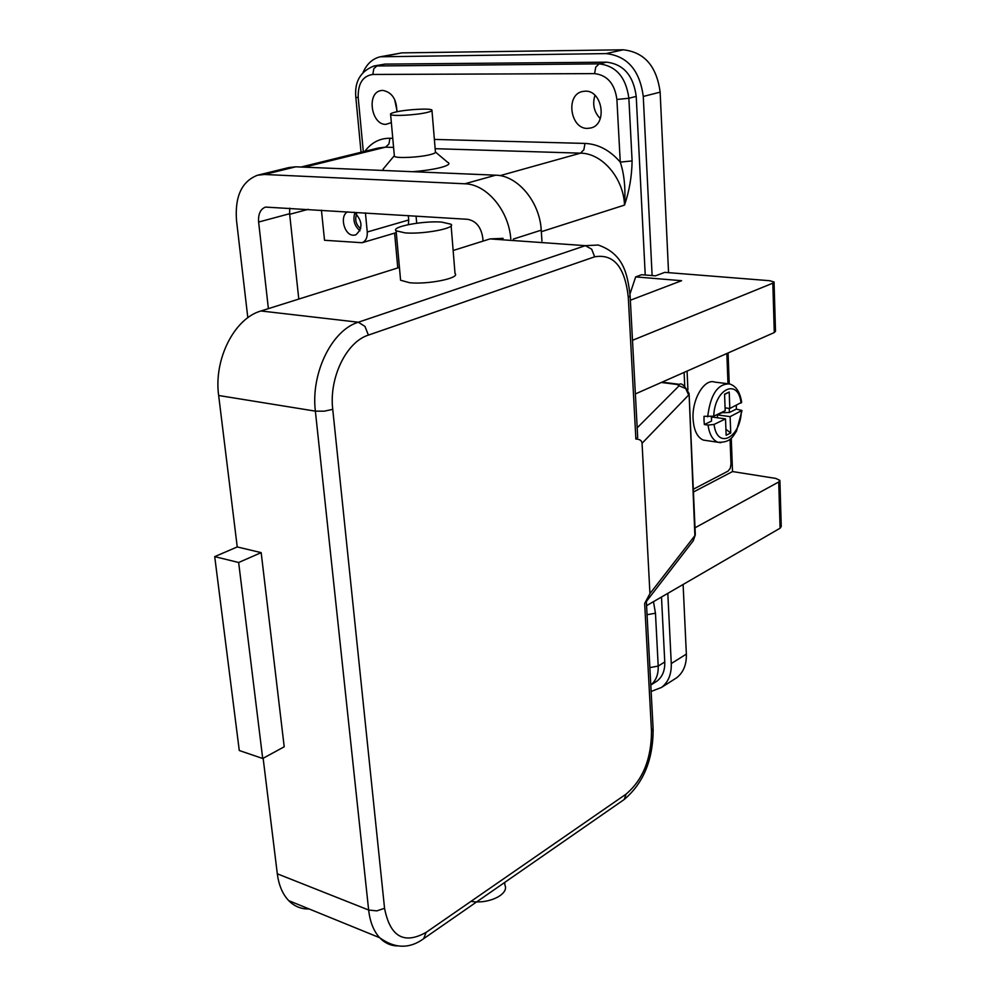 <?xml version="1.0" encoding="UTF-8"?>
<svg xmlns="http://www.w3.org/2000/svg" width="996" height="996" viewBox="0 0 996 996"><rect width="100%" height="100%" fill="white"/><g stroke="black" fill="none" stroke-linecap="round" stroke-linejoin="round"><path stroke-width="1.49" d="M289.749 208.164L289.612 213.717L298.788 299.074M268.385 308.636L258.624 222.046C258.089 214.115 260.379 209.135 265.509 207.081L467.61 219.307C476.051 220.9 481.105 227.088 482.774 237.882L483.023 241.107M247.817 317.736L236.513 220.49C234.77 196.424 241.767 181.347 257.528 175.221L264.513 174.487L464.808 183.787C486.608 184.111 508.819 210.467 510.786 238.891M541.949 241.082L541.226 230.176C539.844 201.902 517.671 175.408 495.684 175.184L295.812 166.805L288.828 167.565L258.499 174.985M394.615 233.126L397.778 267.936M380.833 56.672L401.849 52.875L623.197 49.8C644.375 52.116 656.688 66.234 660.136 92.155L668.553 272.655M683.107 584.478L686.356 654.098C686.63 664.643 683.38 672.549 676.583 677.828L674.242 679.322M416.067 216.07L416.689 223.229M363.079 72.359C366.939 63.794 372.666 58.602 380.273 56.784L606.066 53.597C627.331 55.975 639.743 70.255 643.267 96.45L652.119 275.581M667.806 593.355L671.267 663.56C671.578 674.192 668.341 682.148 661.543 687.427L651.135 691.461M374.434 65.91L384.904 64.105L606.539 62.175C623.508 64.13 633.394 75.534 636.22 96.4L645.234 275.021M661.493 597.015L664.768 661.979C665.029 670.532 662.415 676.919 656.924 681.152L655.057 682.335M394.565 99.289L396.956 110.432M391.353 122.645L385.863 124.376C371.309 124.961 366.366 93.114 380.709 90.624L382.775 90.387C392.026 92.217 396.719 99.351 396.856 111.776M594.973 95.317C592.222 104.256 593.977 112.025 600.252 118.636M587.478 128.409C570.347 129.019 565.379 95.118 582.187 91.557L585.299 91.159C602.406 90.238 607.647 124.139 591.089 127.924L587.478 128.409M650.799 684.987C656.003 680.716 658.481 674.417 658.207 666.075L655.468 613.212L647.064 614.719M435.14 148.69L580.506 153.16C602.182 153.172 623.583 178.172 624.517 205.089C625.687 188.443 624.268 174.113 620.259 162.111L632.099 160.916L628.862 98.268C626.011 77.302 616.088 65.836 599.106 63.869L373.973 65.997C360.44 71.314 354.389 81.747 355.821 97.272L358.199 97.571C357.85 83.639 362.731 75.933 372.828 74.451L594.587 73.617C607.311 75.148 614.744 83.764 616.898 99.463L620.259 162.111C609.963 150.259 598.21 144.022 584.976 143.424L434.368 139.428M435.538 152.114L447.54 162.224C450.653 163.63 448.511 165.361 441.104 167.428C433.509 169.37 424.01 170.802 412.618 171.698M383.759 170.49L383.012 169.22L383.721 168.386M431.978 110.606L435.401 151.828C435.999 152.625 434.38 153.521 430.546 154.529C419.901 157.443 395.649 158.588 394.379 156.26L394.316 155.613M395.723 112.025C406.592 109.411 430.621 108.091 431.928 110.07C432.525 110.743 430.882 111.54 427.023 112.461C416.266 115.113 391.876 116.445 390.619 114.478C389.996 113.781 391.702 112.971 395.723 112.025M408.372 224.61L408.709 219.979L367.25 232.006C367.524 237.583 365.806 241.156 362.083 242.725L324.522 240.273L321.434 210.144M367.25 232.006L365.432 212.895M354.24 212.198C362.669 220.851 363.142 228.445 355.659 234.956L353.294 235.23C343.969 235.143 339.312 215.31 347.841 211.799M354.937 212.634C352.634 219.83 354.327 225.88 360.004 230.786M408.709 219.979L408.323 215.584M356.618 214.04C354.651 219.879 356.02 224.772 360.714 228.719M629.995 293.932L635.672 276.9L641.611 274.722L655.43 275.842L664.805 272.356L769.784 280.723L774.054 281.993L772.821 283.175L632.472 340.321M731.263 438.165L732.521 471.556L775.747 478.416L779.893 480.371L778.723 481.977L695.009 527.805M728.076 352.97L729.234 383.846M646.578 605.668L780.092 528.204L781.25 526.51L779.905 480.757M635.672 276.9L681.588 280.698L630.344 300.232M635.324 393.955L774.29 332.552L775.498 331.257L774.054 282.266M732.521 471.556L693.428 492.012M730.068 439.224L731.002 463.974L730.242 468.344L728.088 471.096L693.316 489.235M727.976 383.597L726.843 353.518M706.538 440.568L703.35 440.095C697.3 437.481 693.888 430.446 693.079 419.005C691.809 399.259 704.458 378.107 714.891 382.115L726.57 383.56M736.355 405.347L736.33 409.119L741.97 410.477L730.118 416.639L730.728 432.974L726.146 435.252L725.511 418.88L712.75 417.125L711.405 417.76M725.511 418.88L714.07 424.433L708.019 425.068L704.359 424.545L704.01 420.524L704.01 416.328L713.734 416.204L725.2 410.701L724.565 394.192L729.197 392.026L729.819 408.485L725.088 407.862M736.33 409.119L729.383 412.481L721.963 412.693L717.369 414.896L730.118 416.639M717.369 414.896L717.481 417.772M725.91 429.276L730.728 432.974M711.368 416.814L711.542 421.084L704.359 424.545M729.234 408.41L729.383 412.481M729.819 408.485L741.659 402.309C740.065 392.001 735.994 385.875 729.458 383.908C717.643 383.659 710.385 394.64 707.683 416.838M729.197 392.026L724.578 394.478M630.132 296.148L637.701 437.505L636.183 439.049C639.88 439.261 641.835 440.668 642.059 443.27L688.659 395.014L685.709 388.565L679.123 385.763L637.129 427.906M689.12 394.292L695.283 533.906L694.884 535.649L649.94 593.616L644.661 603.476L651.509 731.438C651.347 758.902 642.893 779.781 626.123 794.086L426.139 932.368L423.661 938.68M453.143 250.506L490.032 238.903L503.129 238.355M649.94 593.616L642.059 443.27M309.183 908.975C301.265 909.211 294.443 906.422 288.703 900.633C282.603 894.221 278.818 885.282 277.311 873.816L263.143 758.267M237.235 546.941L214.713 556.627L238.654 562.503L261.176 552.631L237.235 546.941L218.659 395.499C213.567 359.307 234.409 318.346 260.964 310.976L399.433 267.414M261.176 552.631L284.209 746.801L262.707 758.504L238.654 562.503M214.713 556.627L239.277 750.511L262.707 758.504M451.126 225.768L455.023 273.539C460.588 278.033 427.67 284.744 409.53 282.702L400.591 280.237L400.429 278.394M441.564 222.071C423.263 220.614 390.532 226.839 396.122 230.811L405.098 232.89C423.337 234.471 456.566 228.134 451.001 224.225L441.564 222.071M471.008 901.343C488.501 904.517 509.454 894.284 504.897 885.046L504.686 882.444M258.624 222.046L289.612 213.717M464.808 183.787L495.684 175.184M513.338 239.077L541.226 230.176M264.513 174.487L295.812 166.805M686.356 654.098L671.267 663.56M660.136 92.155L643.267 96.45M623.197 49.8L606.066 53.597M401.849 52.875L384.207 56.349M301.004 167.029L378.505 147.968L385.552 147.159L304.353 167.166M664.768 661.979L658.207 666.075L649.865 667.606M363.316 151.703L358.199 97.571M392.76 138.332L389.934 138.257C379.787 138.207 371.433 142.565 364.872 151.317M384.904 64.105L377.247 65.636L373.824 68.649L372.828 74.451M594.587 73.617L595.708 67.193L599.106 63.869L606.539 62.175M355.809 97.11L361.05 152.264M616.898 99.463L628.862 98.268L636.22 96.4M389.934 138.257L388.938 144.034L385.552 147.159L393.582 147.408M500.029 175.657L580.506 153.16L583.88 149.736L584.976 143.424M632.099 160.916C631.85 176.354 629.323 191.07 624.517 205.089L541.326 231.707M655.468 613.212L653.476 601.671M308.237 209.322L289.674 214.314M778.723 481.977L780.092 528.204M772.821 283.175L774.29 332.552M687.078 371.085L687.912 389.785M684.115 372.404L684.738 386.336M708.019 425.068C709.413 434.405 712.688 440.12 717.855 442.236L720.743 442.71M741.036 403.106C738.459 377.633 714.593 388.477 713.734 416.204M714.07 424.433C717.083 450.055 740.588 438.053 741.323 411.199M661.294 382.476L677.18 384.481L679.123 385.763M646.778 600.962L693.241 540.791L694.884 535.649L689.083 393.582C684.787 385.763 681.563 382.676 679.397 384.332L677.18 384.481M426.139 932.368C403.978 944.731 390.108 936.713 384.556 908.315L332.739 409.344C328.917 377.783 346.409 341.865 368.396 335.104L594.649 256.806C613.76 253.569 624.965 267.077 628.302 297.343L630.107 295.625C627.492 273.502 623.334 253.743 598.21 245.028L585.362 245.663L358.323 322.218C331.855 330.099 310.665 373.239 315.371 411.136L368.645 910.02C370.014 921.935 373.674 931.16 379.638 937.697C384.506 942.851 390.27 945.59 396.918 945.939M628.302 297.343L635.871 439.037M594.649 256.806L591.674 249.187L585.362 245.663L490.032 238.903M368.396 335.104L364.959 326.414L358.323 322.218L260.964 310.976M332.739 409.344L324.136 411.199L315.371 411.136L218.659 395.499M384.556 908.315L376.762 910.892L368.645 910.02L277.311 873.816M623.434 800.037L424.371 938.182C409.904 949.026 394.989 948.864 379.638 937.697L288.703 900.633M653.152 729.396C653.065 759.873 643.391 783.254 624.143 799.539L626.123 794.086M646.354 601.497L653.102 728.437L651.509 731.438M676.583 677.828L661.543 687.427M656.924 681.152L650.799 685.036M362.083 242.725L396.284 232.641M390.619 114.478L394.379 156.26M394.242 155.774L383.012 169.22M703.35 440.095L717.855 442.236C731.114 442.871 733.118 435.85 736.467 431.156L741.97 410.626M662.054 382.153L678.313 384.195M396.122 230.811L400.591 280.237M695.333 534.752L693.241 540.791"/></g></svg>
